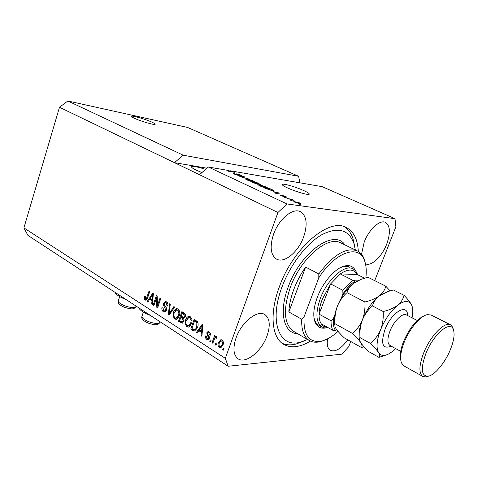 <?xml version="1.0" encoding="UTF-8"?>
<svg xmlns="http://www.w3.org/2000/svg" width="478" height="478" viewBox="0 0 478 478"><rect width="100%" height="100%" fill="white"/><g stroke="black" fill="none" stroke-linecap="round" stroke-linejoin="round"><path stroke-width="0.72" d="M151.938 122.153C145.551 119.201 132.119 115.335 131.611 116.321C131.36 116.644 132.394 117.337 134.712 118.401C141.094 121.382 154.764 125.308 155.171 124.304C155.422 123.963 154.346 123.252 151.938 122.153M303.703 190.549C295.918 186.976 283.179 183.277 282.289 184.353C281.823 184.896 283.591 186.097 287.583 187.95C295.368 191.559 308.406 195.341 309.212 194.241C309.66 193.668 307.826 192.437 303.703 190.549M205.648 169.367C197.892 166.918 193.231 166.027 191.66 166.697C191.176 167.288 192.694 168.447 196.213 170.162L201.943 172.588M365.467 263.802C371.197 266.784 381.952 256.686 386.678 244.198C390.657 232.971 390.257 225.706 385.477 222.389C379.92 219.348 368.932 229.428 364.17 242.232L361.529 254.26M303.632 236.951C307.778 224.367 306.733 215.966 300.495 211.736C292.948 207.446 278.77 219.073 273.53 234.322C269.604 246.72 270.59 254.965 276.475 259.064C284.237 263.719 298.35 251.96 303.632 236.951M267.029 335.879C270.56 325.47 269.843 318.378 264.89 314.602C257.588 309.397 241.402 322.202 236.042 337.952C232.708 348.157 233.378 355.1 238.038 358.775C245.584 364.332 261.663 351.318 267.029 335.879M138.704 307.79C140.042 310.389 143.968 312.953 150.468 315.48M358.309 251.434C357.699 239.4 353.702 231.43 346.323 227.51C329.246 217.281 293.002 247.933 279.289 287.033C269.335 313.586 271.773 337.51 283.532 344.268C290.947 348.45 299.915 347.392 310.443 341.089M183.241 155.213L67.828 100.989L187.645 127.477L298.607 176.28L183.241 155.213L174.452 162.651L277.939 212.489L225.317 358.321L228.173 366.256L341.836 354.168L348.743 346.64L350.762 341.501M67.828 100.989L59.481 107.281L174.452 162.651L206.986 168.202M299.975 182.829L298.607 176.28M199.493 174.709L208.354 167.013L228.514 170.491L228.269 171.214M208.354 167.013L286.991 203.957L277.939 212.489M228.663 171.285L229.918 170.736L322.226 186.671L394.995 218.673L286.991 203.957M228.735 171.07L234.662 172.313L228.191 171.202L227.361 170.819L228.514 170.491M238.636 175.522L234.351 174.094L233.133 173.263L234.017 173.287L235.182 174.249L237.823 175.151L236.269 173.819L240.828 175.145L241.982 175.916L241.247 175.904L240.105 175.032L237.261 174.171L239.006 175.235L239.269 175.54L238.636 175.522M249.456 179.16L239.789 176.591L243.941 176.609L244.754 176.985L240.912 176.89L249.456 179.16M246.588 179.782L245.316 178.886L246.744 178.886L253.167 180.857L254.451 181.789L249.863 181.007L246.588 179.782M259.656 185.852L258.323 184.926L259.715 184.902L266.192 186.886L267.525 187.866L262.984 187.101L259.656 185.852M273.404 191.624L279.654 193.148L275.955 193.405L275.071 192.993L276.254 192.945L273.404 191.624M300.363 204.459L298.577 203.921L300.363 204.459M299.682 203.676L294.902 202.236L293.833 201.459L299.598 202.899L300.68 203.688L299.682 203.676M292.195 200.664L290.421 200.133L292.195 200.664M290.176 199.254L286.931 198.507L291.496 199.171L294.054 200.401L290.176 199.254M286.208 197.88L284.44 197.348L286.208 197.88M284.541 196.948L279.989 195.09L283.568 196.536L282.128 195.394L285.73 196.47L286.8 197.163L286.388 197.187L283.323 195.807L285.043 196.954L284.541 196.948M272.603 190.847L263.946 187.824L270.291 188.81L273.715 190.429L274.127 190.889L272.603 190.847M257.457 184.233L250.771 181.7L257.164 182.733L260.731 184.598L257.941 183.976L258.174 184.251L257.457 184.233L257.636 183.731L259.626 184.215L257.236 182.99L255.336 182.686L257.636 183.731M59.481 107.281L23.9 227.898L27.945 235.427L228.173 366.256M156.455 297.979L153.916 305.52L153.199 305.06L156.384 295.589L157.154 296.073L157.531 305.496L160.088 297.914L160.811 298.374L157.603 307.88L156.832 307.384L156.455 297.979L157.226 297.973M166.517 310.353L164.773 312.11L163.351 311.716C161.917 310.64 161.498 309.069 162.09 306.995L162.861 307.336L163.793 310.64L164.767 310.915L165.77 309.911L163.667 305.597L163.422 304.068L163.613 303.16L165.28 301.481L166.547 301.827C167.862 302.765 168.262 304.175 167.754 306.063L166.971 305.723L166.195 302.962L165.286 302.694L164.336 303.644L164.241 304.761L166.201 307.378L166.517 310.353M174.655 307.073L169.116 315.259L168.352 314.769L169.493 303.829L170.258 304.307L169.075 313.867L173.878 306.589L174.655 307.073M174.691 318.981L173.09 316.119L173.496 312.355C174.064 310.377 175.103 309.17 176.609 308.728L178.097 309.087C179.883 310.825 180.266 313.09 179.256 315.868L177.32 318.868L176.203 319.358L174.691 318.981L175.707 318.945L174.327 317.063M186.808 326.743L185.165 323.833L185.572 320.027C186.151 318.055 187.197 316.842 188.708 316.376L190.28 316.747C192.114 318.527 192.514 320.816 191.475 323.624L189.497 326.647L188.404 327.125L186.808 326.743L187.818 326.695L186.378 324.699M216.498 343.867L215.99 345.289L215.184 344.769L215.692 343.347L216.498 343.867M222.939 345.17L220.722 347.888L219.36 347.608C217.956 346.227 217.669 344.507 218.512 342.445L220.728 339.792L222.055 340.073C223.459 341.417 223.758 343.12 222.939 345.17M145.055 299.993L144.219 298.654L144.571 296.133L145.318 296.462L145.455 298.911L146.393 298.654L149.064 290.988L149.775 291.431L147.636 297.83L145.892 300.22L145.055 299.993L146.077 299.981L145.258 298.738M23.9 227.898L225.317 358.321M198.782 330.668L197.091 333.184L196.279 332.658L202.146 324.359L202.917 324.843L201.877 336.249L201.059 335.723L201.429 332.359L198.782 330.668L199.786 330.615L202.248 332.18M209.316 338.316L207.918 339.768L206.394 339.284L205.426 337.671L205.516 335.909L206.359 336.285L207.016 338.436L207.775 338.645L208.45 337.982L206.705 332.885L207.942 331.624L209.394 332.085L210.374 333.53L210.308 335.174L209.46 334.791L208.868 332.999L208.073 332.76L207.554 333.244L209.316 338.316M211.043 340.378L210.541 341.8L209.734 341.28L210.242 339.864L211.043 340.378L210.738 341.214L209.734 341.28M214.192 339.529L212.853 343.282L212.047 342.762L214.622 335.532L215.429 336.046L215.022 337.199L215.984 336.428L217.066 337.39L216.391 338.239L215.464 337.677L214.192 339.529M224.074 348.707L223.561 350.141L222.736 349.609L223.25 348.181L224.074 348.707M197.528 327.388L194.677 331.009L192.945 330.525L190.746 329.115L194.152 319.334L197.402 321.598C198.334 323.445 198.382 325.375 197.528 327.388M183.97 321.294L182.261 323.194L178.533 321.294L181.873 311.614L184.138 313.036C185.362 313.825 185.757 315.062 185.309 316.753L183.785 318.27L183.97 321.294M149.608 299.342L148.072 301.773L147.338 301.301L152.673 293.253L153.372 293.695L152.398 304.546L151.657 304.068L151.998 300.865L149.608 299.342L150.63 299.33L152.745 300.68M374.704 280.634L395.886 226.799L394.995 218.673M327.573 338.836C326.689 344.704 327.603 348.528 330.31 350.314C335.323 352.286 341.137 348.785 347.763 339.816M126.186 299.616C119.87 297.167 116.142 294.729 115.007 292.309M145.192 298.642L144.219 298.654M146.77 299.013L147.242 298.846M147.332 298.648L146.393 298.654M197.426 332.694L196.279 332.658M197.289 332.604L201.997 325.936M202.218 325.626L202.815 324.783M201.931 335.67L201.059 335.723M202.236 332.312L201.429 332.359M201.16 327.275L199.44 329.683L201.573 331.039L202.17 325.632L201.16 327.275M202.845 325.596L202.17 325.632M202.355 330.997L201.573 331.039M208.241 339.661L206.598 339.428M207.601 339.362L206.502 337.922M208.605 338.591L209.4 338.054M209.43 337.922L208.45 337.982M209.513 337.217L208.498 337.217M209.501 337.151L207.566 333.925M207.637 333.07L206.705 332.885M207.709 332.825L208.629 331.678M210.392 334.737L209.46 334.791M210.332 333.387L209.872 332.945L208.868 332.999M209.872 332.945L208.223 332.748M213.063 342.702L212.047 342.762M213.051 342.69L215.417 336.034M216.546 336.602L216.02 337.133L215.022 337.199M216.821 337.701L215.889 337.761M216.845 337.671L215.596 337.665M223.77 349.555L222.736 349.609M223.734 349.532L224.039 348.683M220.997 347.805L219.36 347.608M220.358 347.53L219.265 346.06M219.282 343.096L219.51 342.373L218.512 342.445M219.51 342.373L221.451 339.804M221.212 346.664L223.202 344.315M223.178 341.597L222.658 341.029L221.183 340.934M221.667 341.101L220.944 340.951L219.324 342.959L219.026 344.041L219.235 346.006L220.489 346.723L222.091 344.722L222.395 343.64L222.378 342.2L221.667 341.101L222.658 341.029M223.089 344.644L222.091 344.722M216.199 344.71L215.184 344.769M216.181 344.698L216.48 343.855M194.97 330.925L192.945 330.525M193.949 330.471L191.756 329.061L190.746 329.115M191.756 329.061L191.953 328.494M194.576 320.971L194.97 319.848M198 322.889L195.538 320.929L194.534 320.971L191.917 328.47L193.249 329.318L194.63 329.76L195.616 329.085L196.751 326.88L196.84 322.662L194.534 320.971M195.4 329.718L196.619 329.037L197.426 327.663M196.852 321.76L195.849 321.802M197.85 322.62L196.84 322.662M197.713 326.833L196.751 326.88M196.619 329.037L195.616 329.085M186.038 323.791L185.165 323.833M186.534 319.985L185.572 320.027M186.844 319.298L189.461 316.4M188.679 327.06L187.818 326.695M191.792 318.904L190.901 317.858L189.049 317.595M188.708 325.793L189.402 325.829L191.325 324.036M189.891 317.894L188.702 317.607L186.33 320.523C185.56 322.584 185.846 324.275 187.197 325.602L188.386 325.877L190.716 323.104L191.158 320.696L189.891 317.894L190.901 317.858M192.025 320.66L191.158 320.696M191.654 323.068L190.716 323.104M182.608 323.086L179.549 321.252L178.533 321.294M179.549 321.252L179.746 320.69M180.929 317.249L181.305 316.161M182.315 313.221L182.692 312.128M184.048 318.772L181.861 317.219L180.851 317.255L179.68 320.648L181.18 321.604L182.202 321.951L183.205 320.816L182.249 318.139L180.851 317.255M182.972 321.915L183.946 321.365M185.422 314.757L183.247 313.198L182.238 313.221L181.24 316.119L183.361 317.35L184.49 316.43L183.48 314.01L182.238 313.221M184.49 317.332L185.237 316.944M185.41 316.4L184.49 316.43M184.12 320.78L183.205 320.816M173.95 316.089L173.09 316.119M174.422 312.331L173.496 312.355M174.906 311.309L177.344 308.758M176.501 319.286L175.707 318.945M179.537 311.106L178.724 310.192L176.914 309.935M176.531 318.031L177.213 318.085L178.969 316.609M177.714 310.222L176.585 309.941L174.237 312.845C173.478 314.882 173.759 316.555 175.073 317.852L176.203 318.121L178.509 315.361L178.945 312.976L177.714 310.222L178.724 310.192M179.788 312.953L178.945 312.976M179.423 315.331L178.509 315.361M169.439 314.781L168.352 314.769M169.373 314.739L169.463 313.855M170.078 313.837L169.075 313.867M170.24 313.598L174.584 307.031M165.101 312.026L163.351 311.716M164.366 311.686L162.95 309.66M165.549 310.897L166.458 310.503M166.643 309.893L165.77 309.911M166.559 308.113L164.671 305.55M164.587 303.142L163.613 303.16M164.671 303.04L165.962 301.552M167.85 305.705L166.971 305.723M167.856 303.584L167.21 302.95L166.195 302.962M167.21 302.95L165.478 302.694M154.077 305.048L153.199 305.06M156.599 297.979L157.16 296.306M158.415 305.478L157.531 305.496M157.776 307.366L156.832 307.384M157.842 307.169L157.776 305.49M148.766 300.68L148.359 301.289L147.338 301.301M149.65 299.342L150.259 298.421M152.894 294.46L153.366 293.749M152.44 304.056L151.657 304.068M152.727 300.859L151.998 300.865M151.777 296.049L150.212 298.386L152.135 299.61L152.691 294.46L151.777 296.049M153.301 294.46L152.691 294.46M152.841 299.604L152.135 299.61M294.657 202.122L294.896 201.471M298.935 202.797L294.944 201.859L298.75 203.264L299.575 203.275L298.935 202.797M291.377 199.487L291.496 199.171M280.317 195.43L280.455 195.054M282.42 195.699L282.528 195.394M283.257 196.183L283.364 195.878M278.668 193.214L278.829 192.765M276.093 193.393L276.254 192.945M277.025 192.503L274.42 191.869L276.708 192.927L278.59 192.855L277.025 192.503M278.453 193.231L278.59 192.855M276.553 193.363L276.708 192.927M273.524 190.955L273.715 190.429M270.387 189.079L265.529 188.326L271.773 190.459L273.004 190.507L272.807 190.238L270.387 189.079M259.608 185.201L259.715 184.902M265.457 186.773L259.429 185.249L260.402 185.972L265.278 187.454L266.449 187.484L265.457 186.773M266.24 187.86L266.365 187.519M257.833 184.281L257.941 183.976M254.589 182.56L252.336 182.202L257.08 183.863L254.589 182.56M252.432 180.738L246.409 179.208L247.335 179.901L252.175 181.377L253.376 181.419L252.432 180.738M253.167 181.777L253.28 181.455M243.816 176.968L243.941 176.609M233.826 173.837L234.017 173.287M236.741 174.243L236.885 173.831M238.892 175.557L239.006 175.235M325.404 328.022C319.919 328.87 316.281 326.349 314.5 320.457C312.971 314.315 313.909 306.607 317.308 297.328C322.734 282.695 334.475 268.977 343.658 266.258C349.424 264.585 353.457 266.222 355.769 271.157M349.782 267.25C347.649 266.162 345.092 266.085 342.117 267.017L340.157 267.782M355.339 249.946L353.899 243.416C348.671 229.494 337.964 226.596 321.784 234.728C306.547 243.451 290.182 264.77 281.978 287.051C268.576 322.208 279.714 348.773 300.841 342.045L307.551 339.464M303.446 341.232L296.402 343.921C291.072 345.337 286.316 345.128 282.128 343.294M293.713 289.644C290.767 297.639 289.148 305.072 288.849 311.949L305.603 267.094C300.68 274.127 296.719 281.65 293.713 289.644M324.771 340.091L320.38 341.645C316.125 342.708 312.439 342.326 309.32 340.497C303.871 337.062 301.331 329.975 301.696 319.238L288.849 311.949M305.603 267.094L318.808 273.942C333.495 254.529 346.389 246.875 357.484 250.98C360.699 252.629 363.023 255.557 364.457 259.745L365.479 263.88M301.696 319.238L304.074 316.759C303.213 335.287 309.17 343.365 321.939 340.999C327.107 339.643 332.467 336.434 338.012 331.362M365.861 277.814C366.632 271.379 366.273 265.905 364.786 261.388C359.838 243.846 335.789 251.105 318.802 277.802L318.808 273.942M304.074 316.759L318.802 277.802M344.321 226.697C348.319 229.231 351.21 233.234 352.997 238.713L354.515 245.549M313.891 316.998L314.279 318.772C315.116 321.802 316.567 323.923 318.635 325.142L318.826 325.249M357.484 280.873L355.417 280.831C351.031 283.681 346.861 288.043 342.917 293.928L342.834 290.295L352.525 280.174L340.282 273.942C348.163 268.624 353.762 268.791 357.09 274.444L340.282 273.942L330.609 283.914L322.333 299.12C320.278 304.564 319.19 309.571 319.065 314.142C318.987 318.211 319.692 321.419 321.18 323.755C322.716 326.086 324.849 327.287 327.573 327.346M328.35 327.783L324.879 327.968L321.891 326.982C315.868 322.501 315.337 313 320.302 298.481C327.275 279.289 344.901 263.802 353.134 268.923C355.166 269.998 356.636 271.892 357.538 274.605L357.562 274.677M342.834 290.295L330.609 283.914L319.065 314.142L331.069 320.792L333.417 318.527C332.873 324.239 333.716 328.392 335.944 330.991L337.611 330.884M342.917 293.928L341.471 297.663M334.845 314.829L333.417 318.527M335.944 330.991L333.058 330.429C331.613 328.093 330.949 324.885 331.069 320.792M321.18 323.755L333.058 330.429M357.09 274.444L364.547 278.184M352.525 280.174L355.417 280.831M400.773 360.257C399.53 355.656 400.522 349.269 403.743 341.083C409.897 327.4 416.882 318.904 424.697 315.594M450.461 324.783L431.12 315.02L427.41 314.632C420.55 315.737 409.712 328.434 404.352 341.895C400.755 351.061 399.775 358.046 401.412 362.85L403.88 365.885M426.047 353.081C420.544 368.174 421.154 375.905 427.876 376.276C434.299 375.606 444.797 363.178 450.174 350.141C453.969 340.832 454.99 333.865 453.246 329.252C450.025 320.266 433.516 334.319 426.047 353.081M428.467 376.168L425.886 376.951L422.773 376.431C418.638 373.133 419.009 365.126 423.884 352.406C430.612 335.61 444.928 321.102 450.593 324.855L452.708 327.233L453.413 329.647M364.887 301.976C365.294 308.202 364.475 314.142 362.432 319.806C360.071 325.291 356.767 329.844 352.513 333.453C356.259 336.996 358.996 340.061 360.729 342.648C362.121 345.026 362.36 346.646 361.446 347.512L344.28 337.856C340.677 334.486 337.964 331.499 336.142 328.906L334.994 326.773L334.964 323.714C334.582 317.637 335.377 311.829 337.337 306.29C339.589 300.901 342.81 296.348 346.998 292.632C348.056 288.999 350.38 285.79 353.953 283.006L361.517 279.17L367.982 277.276L385.794 286.179C384.963 289.764 382.782 293.008 379.239 295.924C375.421 298.642 370.635 300.656 364.887 301.976L346.998 292.632M352.513 333.453L334.964 323.714M361.446 347.512L363.782 346.861M390.054 290.857L385.794 286.179M383.971 293.116L379.239 295.924C372.338 301.463 366.74 309.427 362.432 319.806C359.384 327.777 358.392 334.325 359.456 339.452M357.825 280.711L353.953 283.006C347.028 288.342 341.489 296.103 337.337 306.29C334.528 313.777 333.626 320.057 334.63 325.124M412.036 317.828C413.07 312.66 413.004 308.549 411.839 305.496L411.594 304.94C409.013 300.214 404.346 300.333 397.606 305.305C393.794 308.101 388.984 310.174 383.177 311.525C383.607 317.846 382.764 323.875 380.661 329.623C378.241 335.174 374.836 339.768 370.456 343.413C374.208 346.98 376.915 350.051 378.576 352.621C379.89 354.981 380.028 356.57 378.976 357.383L368.741 351.623C365.126 348.217 362.455 345.224 360.729 342.648L359.844 340.975L359.982 337.599C359.575 331.391 360.388 325.458 362.432 319.806C364.774 314.327 368.126 309.708 372.499 305.95C373.438 302.162 375.69 298.822 379.239 295.924L388.094 291.484L393.37 289.961L403.994 295.273C403.253 298.965 401.126 302.305 397.606 305.305C390.729 310.999 385.083 319.107 380.661 329.623C376.7 340.073 376.007 347.739 378.576 352.621C380.016 354.921 382.161 355.805 385.005 355.285C387.419 354.807 390.042 353.391 392.88 351.037L395.587 348.552M378.976 357.383L386.069 355.023M412.293 306.918L411.594 304.94C410.166 302.192 407.632 298.971 403.994 295.273M370.456 343.413L359.982 337.599M383.177 311.525L372.499 305.95M147.768 297.447L146.907 297.453M202.636 327.89L201.889 327.932M208.886 336.273L207.882 336.339M181.789 322.686L180.774 322.728M184.496 313.974L183.48 314.01M183.259 318.103L182.249 318.139M170.921 312.528L169.905 312.558M165.639 306.966L164.623 306.984M153.103 296.647L152.434 296.653M283.872 196.816L284.069 196.285M277.61 193.291L277.76 192.873M119.685 296.599L118.371 300.626C117.935 302.096 119.948 303.787 124.417 305.693C130.369 307.784 134.21 308.107 135.931 306.679L136.057 306.302M143.358 312.122L142.032 316.107C141.548 317.703 143.675 319.525 148.425 321.569C154.364 323.666 158.2 323.982 159.933 322.513L160.07 322.094M357.185 250.836L340.88 242.979C327.908 235.104 300.608 258.329 290.206 287.738C282.94 309.75 284.01 324.245 293.414 331.224L293.713 331.397M297.645 333.692C283.753 333.423 278.608 312.2 288.168 287.093C300.447 252.031 334.451 228.317 344.991 244.963M391.237 346.174C382.52 349.555 380.452 343.939 385.029 329.324C391.572 312.098 407.632 302.753 407.626 315.558M417.21 320.487L406.431 314.942C402.667 312.504 393.902 320.935 390.042 330.89C387.234 338.484 387.21 343.347 389.976 345.48L390.06 345.528M191.553 167.007L191.66 166.697M345.923 227.319L346.323 227.51M145.856 299.019L146.877 299.007M207.775 338.645L208.778 338.579M207.942 331.624L208.271 331.607M220.728 339.792L221.171 339.762M220.489 346.723L221.487 346.646M194.63 329.76L195.639 329.706M188.708 316.376L189.204 316.364M188.386 325.877L189.402 325.829M183.642 317.362L184.651 317.326M182.202 321.951L183.211 321.909M176.609 308.728L177.069 308.716M176.203 318.121L177.213 318.085M164.767 310.915L165.782 310.891M165.28 301.481L165.621 301.475M299.575 203.275L299.437 203.64M283.323 195.825L283.203 196.147M273.004 190.507L272.866 190.883M266.449 187.484L266.312 187.872M259.405 185.321L259.279 185.673M253.376 181.419L253.244 181.789M246.385 179.28L246.266 179.626M234.292 173.699L234.184 174.01M136.122 306.105L135.931 306.679C133.924 308.74 133.541 310.138 124.238 307.205C119.584 305.221 117.588 303.142 118.251 300.979M160.166 321.819L159.933 322.513C158.051 324.592 157.095 326.008 148.192 323.086C143.167 320.822 141.07 318.629 141.894 316.502M342.117 267.017L343.658 266.258M300.841 342.045L296.402 343.921M309.32 340.497L293.719 331.403M321.939 340.999L320.38 341.645M364.786 261.388L364.457 259.745M353.899 243.416L352.997 238.713M314.279 318.772L314.5 320.457M321.891 326.982L318.635 325.142M427.876 376.276L425.886 376.951M422.773 376.431L403.743 365.807M400.684 351.342L390.12 345.558M385.005 355.285L380.619 356.923M453.246 329.252L452.708 327.233"/></g></svg>
